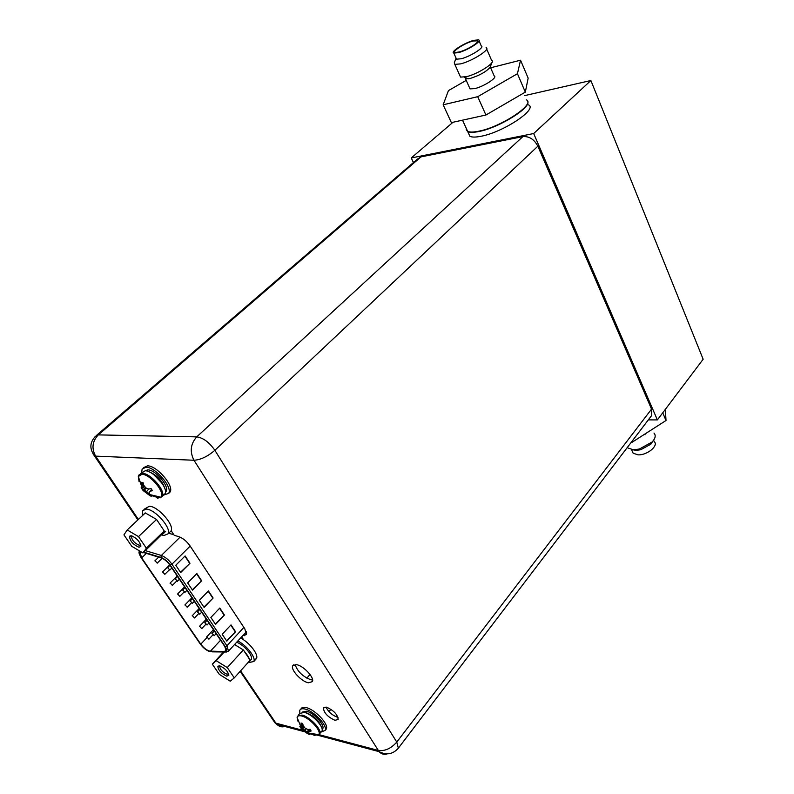 <?xml version="1.0" encoding="UTF-8"?>
<svg xmlns="http://www.w3.org/2000/svg" width="794" height="794" viewBox="0 0 794 794"><rect width="100%" height="100%" fill="white"/><g stroke="black" fill="none" stroke-linecap="round" stroke-linejoin="round"><path stroke-width="1.19" d="M650.683 416.79L651.715 415.431L651.546 409.118L537.856 146.205C534.203 139.317 529.201 136.121 522.859 136.618L421.019 156.875L417.515 159.038L96.818 435.132M326.503 707.166L323.406 707.97C323.912 712.933 327.773 717.042 334.989 720.297L338.155 719.493C337.619 714.501 333.738 710.392 326.503 707.166M242.646 635.696L246.458 634.575L244.82 628.838L190.064 545.915C186.769 541.29 183.037 538.213 178.868 536.684L174.223 535.295L171.147 530.67M243.718 639.934L241.644 636.798M296.628 664.667L292.688 665.858C290.485 669.759 301.402 681.53 308.36 682.8L312.429 681.619C314.652 677.739 303.546 665.809 296.628 664.667M338.046 717.379L337.45 717.26C332.15 715.255 328.329 711.861 325.987 707.057M312.608 679.972L310.92 679.793C302.752 676.597 297.472 671.506 295.08 664.509M169.608 532.327L171.028 530.948C174.74 525.32 158.224 506.413 149.371 506.225L143.922 509.381M142.553 515.534L142.463 510.741L146.314 509.083C155.158 509.301 171.722 528.238 168.04 533.846L163.991 535.513L161.579 534.928M123.943 534.878L127.209 529.945L138.503 536.615L146.374 548.197L142.92 552.952L131.774 546.302L123.943 534.878M139.049 547.284L140.846 546.361C139.972 541.568 136.737 538.014 131.139 535.702L129.601 536.178C129.73 540.793 132.876 544.495 139.049 547.284M127.209 529.945L145.312 512.934L154.542 518.284L147.317 514.095M142.712 515.385L144.23 513.956M138.503 536.615L156.557 519.445L164.249 530.978L163.296 533.647L161.301 534.977L163.604 531.851M142.92 552.952L161.301 534.977M146.374 548.197L164.249 530.978M157.937 521.509L162.879 528.923M156.557 519.445L154.542 518.284M132.042 535.91L131.476 536.407C131.883 540.257 134.494 543.215 139.297 545.299L140.717 544.684M254.1 660.062L256.492 658.504C258.765 654.524 249.326 642.336 240.532 638.009M237.813 640.966C246.616 645.324 256.085 657.521 253.822 661.491L248.393 662.662M212.335 664.181L216.236 660.717L227.282 667.585L234.28 677.887L230.22 681.192L219.313 674.354L212.335 664.181L223.402 652.142M226.776 676.141L228.821 675.396C227.997 671.387 224.97 668.201 219.73 665.829L217.874 666.206C218.072 670.067 221.03 673.372 226.776 676.141M216.236 660.717L224.097 652.162M234.577 644.5L241.356 648.718L234.538 644.549M227.282 667.585L243.321 649.919L247.271 655.169L250.179 660.181L234.28 677.887M250.497 660.33L251.311 659.427C251.897 657.918 251.251 655.725 249.376 652.837C245.812 647.874 241.584 644.321 236.701 642.187M249.405 661.045L247.718 662.921M244.552 651.755L248.959 658.365M243.321 649.919L241.356 648.718M219.65 666.285L219.998 665.898L219.65 666.285C220.067 669.501 222.509 672.161 226.985 674.255L228.603 673.818M162.611 495.337L165.053 493.709C168.596 488.31 153.371 470.644 145.223 470.773L140.459 473.601M139.089 481.71L138.315 476.529L141.937 474.286C150.304 474.187 165.698 492.826 160.954 497.223L157.371 498.215M142.195 488.012L141.431 482.335L142.97 482.434L143.684 485.213L145.878 487.903L148.776 489.074L151.019 488.538L152.438 490.682L150.195 491.218L149.073 492.727L149.957 494.672L152.051 496.141L150.503 496.012L149.073 493.928L148.409 494.553L143.357 490.712L141.114 487.834L141.937 488.578L142.195 488.012L138.315 476.529L138.96 474.961L142.424 473.333C150.562 473.224 165.827 490.91 162.304 496.29L160.16 497.868M148.409 494.553L150.433 495.972M141.937 488.578L142.394 487.665M142.602 487.963L144.816 486.712M143.406 484.28L142.811 484.489L143.386 486.742L144.419 486.216M152.051 496.141L152.21 495.635M150.662 490.781L151.485 489.273M152.359 490.702L150.86 490.593L151.555 489.382M142.146 485.104L142.811 484.489L141.441 482.424M150.503 496.012L150.89 495.079M145.59 492.469L146.572 491.546L149.073 493.928L149.341 493.461M146.443 488.181L144.022 490.097L146.572 491.546L148.756 489.064M142.543 489.987L144.022 490.097L143.357 490.712M142.523 489.958L145.709 487.734M141.114 487.834L141.818 487.466M150.86 490.593L150.195 491.218M141.709 472.46L142.106 469.085L146.066 467.2C155.356 467.011 172.735 487.188 168.665 493.352L163.544 495.128M168.606 493.481L170.134 491.972C174.214 485.799 156.855 465.641 147.555 465.84L143.674 467.587M319.972 732.465L321.987 731.095C324.309 727.006 311.982 713.955 304.271 712.367L299.755 713.488L298.306 715.225M297.77 720.992L297.105 717.528C297.502 715.88 299.01 715.374 301.631 715.99C309.491 717.637 321.917 731.234 318.712 734.668L314.404 735.323L311.486 734.192M311.169 731.006L307.794 732.177L308.28 733.448L309.958 734.48L308.3 734.023L307.209 732.376L306.673 733.021L301.988 729.358L299.854 726.589L300.847 727.641L301.601 727.334L301.045 723.026L302.653 723.443L303.229 725.835L305.214 728.287L307.943 729.517L310.107 729.259L311.169 731.006L309.62 730.589L310.087 729.269M306.673 733.021L308.3 734.023M303.219 725.815L301.601 727.334M309.958 734.48L310.136 733.785M309.084 731.244L309.62 730.589L308.588 731.205L309.342 729.378M302.405 726.371L302.167 724.763L302.851 724.406M301.621 725.408L302.167 724.763L301.065 723.106M308.36 734.043L308.658 733.219M304.181 731.205L304.975 730.242L307.209 732.376L308.578 729.468M304.251 727.195L302.524 728.713L304.975 730.242L306.117 728.753M300.995 728.306L302.524 728.713L301.988 729.358M300.966 728.267L303.596 726.351M308.588 731.205L307.794 732.177M299.814 713.369L299.795 710.332C300.489 708.824 302.206 708.397 304.946 709.032C313.739 710.819 327.813 725.716 325.153 730.401L321.292 731.959M325.461 730.023L326.334 728.952C328.994 724.257 314.94 709.37 306.147 707.603C303.407 706.968 301.69 707.404 300.995 708.903L300.698 709.25M141.491 552.098L140.121 552.872L141.669 557.894L200.783 644.172C203.512 647.805 206.47 650.117 209.656 651.11L224.583 651.556L226.111 650.772L224.801 646.505L169.767 564.961C167.216 561.447 164.378 559.115 161.251 557.944L143.406 552.485M185.121 555.939L189.974 563.244L180.685 572.543L175.772 565.239L185.121 555.939M230.994 624.888L235.56 631.746L226.836 641.185L222.211 634.317L230.994 624.888M199.354 600.314L208.405 590.944L213.12 598.021L204.118 607.4L199.354 600.314M215.561 624.421L210.867 617.444L219.789 608.045L224.424 615.013L215.561 624.421M192.495 590.111L187.652 582.915L196.852 573.576L201.636 580.761L192.495 590.111M189.974 563.244L180.496 572.266M184.893 556.167L189.567 563.184M235.56 631.746L226.627 640.887M230.786 625.106L235.153 631.667M213.12 598.021L203.919 607.102M208.197 591.163L212.713 597.951M224.424 615.013L215.363 624.124M219.581 608.264L224.017 614.933M201.636 580.761L192.297 589.823M196.634 573.804L201.229 580.702M167.752 567.72L169.827 570.052L167.752 567.72M182.878 590.071L184.933 592.364L182.878 590.071M197.706 611.995L199.741 614.238L197.706 611.995M212.246 633.483L214.261 635.686L212.246 633.483M162.76 572.027L164.815 574.33L162.76 572.027M177.767 594.101L179.801 596.363L177.767 594.101M192.485 615.747L194.5 617.97L192.485 615.747M206.926 636.977L208.921 639.16L206.926 636.977M199.741 626.406L201.745 628.61L199.741 626.406M185.161 604.978L187.185 607.221L185.161 604.978M170.303 583.114L172.348 585.406L170.303 583.114M155.138 560.822L157.212 563.154L155.138 560.822M205.011 622.794L207.036 625.017L205.011 622.794M190.322 601.088L192.366 603.351L190.322 601.088M175.355 578.955L177.419 581.268L175.355 578.955M413.456 162.542L411.252 157.966L533.677 133.541L657.372 419.917L648.321 419.887M411.252 157.966L452.977 122.266M524.497 95.647L590.885 80.522L703.156 359.245L657.372 419.917M533.677 133.541L590.885 80.522M468.43 133.104L469.879 136.28C471.973 137.342 475.675 137.332 481.005 136.27C503.327 132.241 538.372 108.847 528.437 104.848M490.235 66.914L494.186 75.936C498.126 77.256 483.754 86.635 474.643 88.63L470.028 88.868L469.512 87.717M490.216 66.964L490.136 67.182C486.494 71.599 479.824 75.361 470.117 78.477L465.502 78.775L465.046 77.524M460.53 77.068L459.925 75.708M486.662 49.02L491.645 60.463C496.657 62.011 478.077 74.011 466.415 76.69L460.55 77.097L459.905 75.678M486.077 47.68C491.049 49.089 472.341 61.059 460.679 63.877L454.823 64.374L454.277 62.845L456.064 58.121L456.54 59.183L461.185 58.766C470.405 56.503 485.194 47.054 481.273 45.973L479.05 40.891M458.456 52.632L453.811 53.089C449.92 52.037 464.53 42.737 473.77 40.355L478.593 39.859C482.504 40.891 467.666 50.32 458.456 52.632M459.299 51.957L455.766 52.483C450.436 52.364 464.063 43.303 472.946 41.01L477.591 40.841C479.368 42.439 466.882 50.042 459.299 51.957M526.283 99.816C536.178 103.706 501.044 127.09 478.713 131.208C473.393 132.3 469.691 132.33 467.606 131.298L466.167 128.162M466.227 80.383L448.431 90.605L443.161 104.798L451.369 122.613L485.918 115.021L525.32 92.114L528.159 78.12L520.536 60.205L490.623 67.788M443.161 104.798L477.72 96.679L517.44 73.723L520.536 60.205M485.918 115.021L477.72 96.679M525.32 92.114L517.44 73.723M648.519 431.718L637.741 438.625M637.79 438.596L648.47 431.747M627.141 447.697L633.364 449.791L639.339 449.047L652.112 442.02C655.407 438.407 656.033 435.42 653.998 433.058M652.857 441.206L650.792 444.223L640.718 449.761L636.004 450.347L632.788 449.771M632.153 451.002L633.146 453.215L638.019 454.843C647.031 455.419 658.951 445.652 654.236 441.613L653.621 440.204M644.728 434.149L645.056 434.794M631.766 441.623L632.064 442.268L631.29 442.258M662.732 412.82L666.017 420.502L632.064 442.268M665.352 409.347L666.017 420.502M421.019 156.875L98.317 434.894C92.303 441.246 91.399 448.322 95.617 456.133L94.714 456.024C89.385 449.126 89.613 442.566 95.409 436.333L98.317 434.894L196.753 436.869C203.224 437.792 209.259 442.268 214.866 450.287L396.772 742.072L651.546 409.118M319.119 734.668L378.182 750.409C384.832 751.362 391.025 748.583 396.772 742.072L398.34 748.176L397.407 749.308M537.856 146.205L214.866 450.287C207.591 456.54 200.624 459.855 193.974 460.252C189.617 451.657 190.54 443.856 196.753 436.869L522.859 136.618M387.154 753.883C384.048 754.836 381.368 754.092 379.105 751.65L193.974 460.252L95.617 456.133L138.374 519.465M240.592 670.861L275.895 723.155L303.139 730.411M272.421 718.014L274.923 722.798L276.818 724.307C279.518 727.006 282.684 727.542 286.316 725.924M137.878 519.921L92.967 453.731M306.851 678.145L309.997 674.443M244.453 635.676L246.646 633.275M158.671 497.937L153.222 496.002M153.639 474.534L162.135 483.367M164.785 488.409C162.045 480.39 156.666 474.802 148.647 471.636M165.45 491.982C171.057 488.518 156.15 469.74 147.813 469.869L145.024 470.773M315.119 734.897L314.523 734.718M301.184 727.532L297.105 717.528L297.522 716.168L302.018 715.057C309.729 716.674 322.076 729.736 319.774 733.815L318.354 735.055M307.566 713.627C312.588 715.98 316.657 719.493 319.774 724.178M321.411 726.986C318.86 720.535 313.789 715.771 306.196 712.675L304.588 712.456M322.146 729.319C326.483 726.818 314.315 712.794 306.355 711.186L302.216 712.109M146.334 553.378L141.669 557.894M143.734 552.167L160.964 557.428C164.338 558.698 167.405 561.219 170.174 565.01L225.208 646.594C227.332 650.028 227.253 651.844 224.97 652.043L209.983 651.586C206.539 650.514 203.343 648.013 200.386 644.093L141.282 557.835C139.049 554.351 138.851 552.277 140.697 551.622M145.342 550.619L161.341 555.472C165.221 556.922 168.755 559.83 171.921 564.197L170.174 565.01M160.964 557.428L161.341 555.472L180.089 537.141M190.183 546.093L171.921 564.197L226.905 645.81L228.513 651.11L224.97 652.043M225.208 646.594L226.905 645.81L243.867 627.399M226.697 651.993L212.246 651.854M210.767 651.685L210.073 651.695C206.569 650.574 203.314 648.033 200.316 644.063L200.386 644.093M200.098 643.745L141.014 557.527M246.606 632.868L245.733 632.342M245.505 632.58L246.269 631.617M173.846 534.729L168.656 533.25M141.282 557.835L141.213 557.825C138.384 552.128 138.871 553.081 139.357 550.828M200.783 644.172L206.708 637.85M220.573 640.232L210.38 651.199M224.583 651.556L226.221 649.77M469.879 136.28L467.735 131.596C469.83 132.628 473.532 132.598 478.851 131.516C499.198 127.755 532.268 107.051 527.524 101.215M466.267 128.36L467.735 131.596L466.237 129.67M467.388 130.821L466.386 128.628M317.54 735.194L379.105 751.65C386.529 755.422 392.941 754.26 398.34 748.176L651.715 415.431M240.165 671.337L274.923 722.798L276.818 724.307L304.936 731.83M323.406 707.97L323.952 707.315M292.688 665.858L293.502 664.915M168.04 533.846L171.028 530.948M143.982 514.046L145.193 512.904M163.296 533.647L165.648 531.385M140.776 544.902L140.846 546.361M131.576 536.238L129.601 536.178M131.476 536.407L132.012 535.9M253.822 661.491L256.492 658.504M249.217 661.759L251.311 659.427M228.702 674.106L228.821 675.396M219.73 666.146L217.874 666.206M165.053 493.709L160.954 497.223L149.917 494.602M168.665 493.352L170.134 491.972M321.987 731.095L318.712 734.668L308.022 732.941M325.153 730.401L326.334 728.952M328.984 711.652L330.929 709.28M140.121 552.872L140.776 552.247M245.425 632.669L246.567 632.659M246.319 631.736L228.513 651.11M169.827 570.052L171.851 568.047M167.484 567.75L169.976 565.268M184.933 592.364L186.908 590.349M182.59 590.101L185.052 587.6M199.741 614.238L201.666 612.224M197.398 612.015L199.82 609.494M214.261 635.686L216.147 633.672M211.929 633.503L214.311 630.962M164.815 574.33L169.082 570.092M162.492 572.047L169.727 564.891M179.801 596.363L183.871 592.225M177.489 594.12L184.585 586.915M194.5 617.97L198.401 613.901M192.188 615.767L199.165 608.512M208.921 639.16L212.673 635.14M206.609 636.996L213.467 629.702M201.745 628.61L205.567 624.57M199.433 626.426L206.351 619.161M187.185 607.221L191.165 603.122M184.873 604.998L191.91 597.773M172.348 585.406L176.506 581.218M170.025 583.143L177.191 575.958M157.212 563.154L162.175 558.291M154.89 560.852L158.671 557.15M207.036 625.017L208.941 623.002M204.703 622.814L207.105 620.283M192.366 603.351L194.322 601.346M190.034 601.108L192.476 598.597M177.419 581.268L179.414 579.253M175.077 578.975L177.548 576.494M465.502 78.775L470.028 88.868M468.321 78.854L464.153 77.167M454.823 64.374L460.55 77.097M453.811 53.089L456.54 59.183M477.631 41.496L477.591 40.841M462.525 120.162L467.606 131.298M490.136 67.182L492.022 62.398M650.792 444.223L652.112 442.02M640.718 449.761L639.339 449.047M633.146 453.215L631.538 449.642"/></g></svg>
